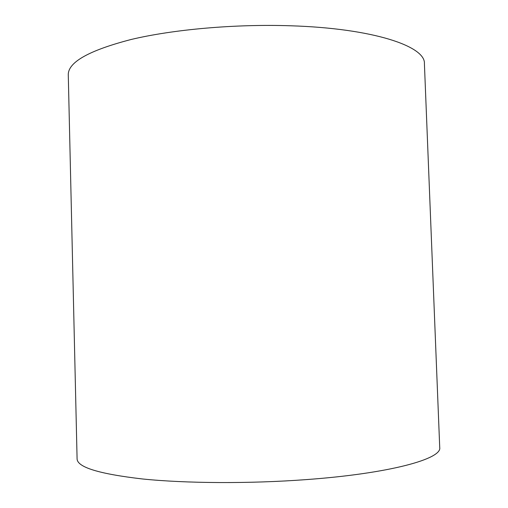 <?xml version="1.0" encoding="UTF-8"?>
<svg xmlns="http://www.w3.org/2000/svg" width="508" height="508" viewBox="0 0 508 508"><rect width="100%" height="100%" fill="white"/><g stroke="black" fill="none" stroke-linecap="round" stroke-linejoin="round"><path stroke-width="0.76" d="M77.089 458.876C77.267 467.239 99.079 473.939 142.519 478.974C185.884 483.419 249.174 483.819 305.695 479.647C390.284 473.539 442.227 458.794 439.725 447.485L424.409 63.665C425.704 46.399 373.494 28.334 290.449 25.775C234.931 23.92 173.203 29.439 131.102 39.491C88.938 50.438 67.996 62.23 68.275 74.86L77.089 458.876"/></g></svg>
